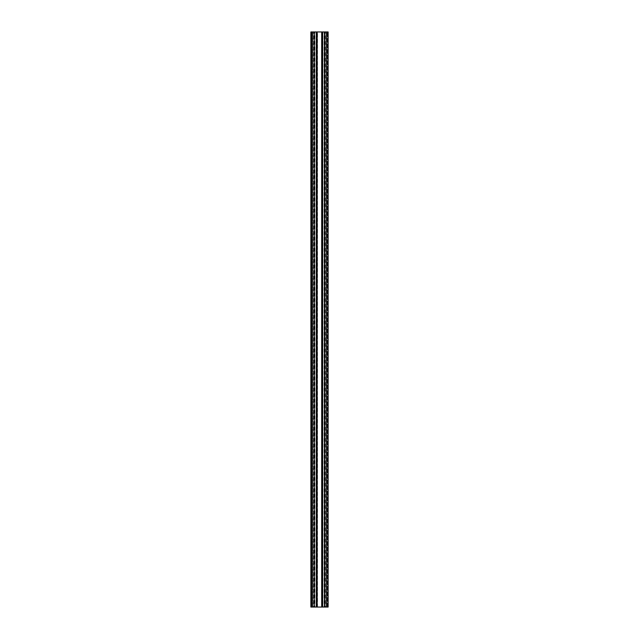 <?xml version="1.0" encoding="UTF-8"?>
<svg xmlns="http://www.w3.org/2000/svg" width="639" height="639" viewBox="0 0 639 639"><rect width="100%" height="100%" fill="white"/><g stroke="black" fill="none" stroke-linecap="round" stroke-linejoin="round"><path stroke-width="0.48" stroke-dasharray="3.19 2.4" d="M317.543 607.05L317.543 31.95L321.457 31.95L317.543 31.95L321.457 31.95L317.543 31.95L317.543 607.05L321.457 607.05L321.457 31.95L321.457 607.05L317.543 607.05M310.873 31.95L312.311 31.95L312.167 607.05L312.167 31.95L312.136 607.05L312.136 31.95L312.136 607.05L312.136 31.95L312.136 607.05L312.136 31.95L312.136 607.05L313.429 607.05L312.167 607.05L313.429 607.05L312.167 607.05L312.136 31.95L311.968 607.05L311.968 31.95L311.968 607.05L311.968 31.95L311.624 607.05L311.449 31.95L312.136 31.95L311.592 31.95L311.592 607.05L311.592 31.95L311.592 607.05L311.592 31.95L312.167 31.95L312.136 607.05L311.449 607.05L311.449 31.95L311.624 607.05L311.449 31.95L311.449 607.05L311.449 31.95L311.273 607.05L310.873 31.95L311.449 31.95L311.449 607.05L310.873 607.05L310.873 31.95L310.873 607.05L310.873 31.95L310.873 607.05L321.729 607.05L321.729 31.95L317.271 31.95L322.136 31.95L321.729 31.95L321.729 607.05L322.136 607.05L317.271 607.05L317.271 31.95L316.864 31.95L317.271 31.95L317.271 607.05L316.864 607.05L316.864 31.95L314.5 31.95L316.864 31.95L316.864 607.05L314.5 607.05L314.5 31.95L314.092 31.95L314.5 31.95L314.5 607.05L314.092 607.05L314.092 31.95L312.711 31.95L314.092 31.95L314.092 607.05L312.711 607.05L312.711 31.95L312.136 31.95L312.711 31.95L312.711 607.05L312.136 607.05L312.136 31.95L314.005 31.95L314.005 607.05L314.005 31.95L313.429 31.95L314.005 31.95L314.005 607.05L314.005 31.95L312.167 31.95L316.161 31.95L316.161 607.05L316.161 31.95L313.837 31.95L316.161 31.95L316.161 607.05L316.161 31.95L313.837 31.95L313.837 607.05L316.161 607.05L313.837 607.05L313.837 31.95L312.311 31.95L313.837 31.95L313.837 607.05L316.161 607.05L313.837 607.05L313.837 31.95L312.311 31.95L324.245 31.95L321.912 31.95L321.912 607.05L321.856 31.95L324.245 31.95L324.245 607.05L324.245 31.95L324.245 607.05L321.856 607.05L321.856 31.95L324.245 31.95L324.245 607.05L317.088 607.05L317.088 31.95L317.144 607.05L317.144 31.95L317.144 607.05L314.755 607.05L314.755 31.95L314.755 607.05L317.088 607.05L314.755 607.05L314.755 31.95L314.755 607.05L314.931 31.95L314.931 607.05L317.144 607.05L317.144 31.95M324.5 31.95L322.136 31.95L324.908 31.95L324.5 31.95L324.5 607.05L322.136 607.05L322.136 31.95L322.136 607.05L324.5 607.05L324.5 31.95M324.908 607.05L324.5 607.05L324.908 607.05L324.908 31.95L326.289 31.95L324.908 31.95L324.908 607.05L326.289 607.05L324.908 607.05M322.032 607.05L322.487 607.05L322.487 31.95L322.487 607.05L326.689 607.05L326.689 31.95L326.864 607.05L326.864 31.95L326.864 607.05L325.57 607.05L326.833 607.05L325.57 607.05L326.833 607.05L326.864 31.95L326.864 607.05L327.408 607.05L326.289 607.05L326.289 31.95L326.864 31.95L326.289 31.95L326.289 607.05L326.864 607.05L326.864 31.95L324.995 31.95L324.995 607.05L324.995 31.95L325.57 31.95L324.995 31.95L324.995 607.05L324.995 31.95L327.408 31.95L321.856 31.95L321.856 607.05L324.245 607.05L324.069 31.95L324.069 607.05L321.856 607.05L322.032 31.95M325.57 607.05L324.995 607.05L325.57 607.05L324.995 607.05L325.57 607.05L325.57 31.95L325.57 607.05M327.408 607.05L327.408 31.95L327.408 607.05M313.429 607.05L314.005 607.05L313.429 607.05L314.005 607.05L313.429 607.05L313.429 31.95L313.429 607.05M328.126 607.05L328.126 31.95L322.839 31.95L322.839 607.05L322.839 31.95L325.163 31.95L322.839 31.95L322.839 607.05L322.839 31.95L325.163 31.95L325.163 607.05L322.839 607.05L325.163 607.05L325.163 31.95L326.689 31.95L325.163 31.95L325.163 607.05L322.839 607.05L325.163 607.05L325.163 31.95L326.689 31.95L326.689 607.05L325.163 607.05L328.126 607.05M310.873 607.05L316.513 607.05L316.513 31.95M312.311 607.05L313.837 607.05L312.311 607.05L313.837 607.05L312.311 607.05L312.311 31.95M316.513 607.05L316.968 607.05L316.968 31.95M321.856 607.05L321.856 31.95M322.487 607.05L322.487 31.95M326.689 607.05L325.163 607.05L326.689 607.05L326.689 31.95M316.337 607.05L316.337 31.95M316.68 607.05L316.68 31.95M322.32 607.05L322.32 31.95M322.663 607.05L322.663 31.95"/><path stroke-width="0.96" d="M322.487 31.95L322.487 607.05L328.126 607.05L328.126 31.95L321.856 31.95L321.856 607.05L322.032 31.95M322.487 607.05L322.032 607.05M310.873 607.05L310.873 31.95L310.873 607.05L317.144 607.05L317.144 31.95L321.856 31.95M317.144 607.05L321.856 607.05M316.513 607.05L316.513 31.95L317.144 31.95M310.873 31.95L316.513 31.95M326.689 607.05L326.689 31.95M322.663 607.05L322.663 31.95M322.32 607.05L322.32 31.95M316.968 607.05L316.968 31.95M316.68 607.05L316.68 31.95M316.337 607.05L316.337 31.95M312.311 607.05L312.311 31.95"/></g></svg>
